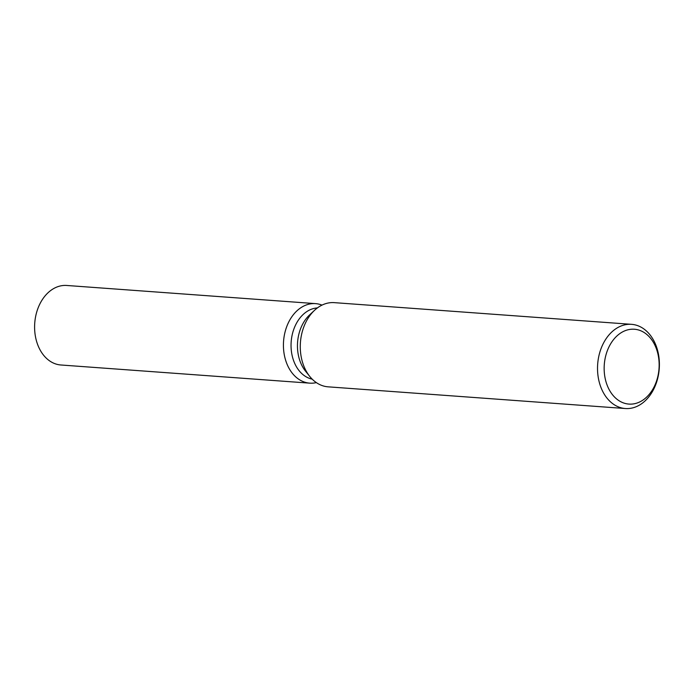 <?xml version="1.0" encoding="UTF-8"?>
<svg xmlns="http://www.w3.org/2000/svg" width="694" height="694" viewBox="0 0 694 694"><rect width="100%" height="100%" fill="white"/><g stroke="black" fill="none" stroke-linecap="round" stroke-linejoin="round"><path stroke-width="1.04" d="M312.196 379.158A35.88 26.242 -85.8 0 1 293.623 360.689A35.88 26.242 -85.8 0 1 317.392 307.928M316.343 382.611A39.862 29.157 -85.8 0 1 286.292 362.233A39.862 29.157 -85.8 0 1 290.769 318.39A39.862 29.157 -85.8 0 1 321.999 305.117A39.862 29.157 -85.8 0 0 315.553 303.625A39.862 29.157 -85.8 0 0 288.721 322.051A39.862 29.157 -85.8 0 0 286.292 362.233A39.862 29.157 -85.8 0 0 309.75 383.149A39.862 29.157 -85.8 0 0 316.343 382.611M625.389 408.532L328.141 386.836A42.213 30.874 -85.8 0 1 309.741 376.408L305.499 371.117A35.88 26.242 -85.8 0 1 300.034 361.158A35.88 26.242 -85.8 0 1 309.602 314.911L314.564 310.287A42.213 30.874 -85.8 0 1 334.282 302.645L631.531 324.332A42.213 30.874 -85.8 0 1 656.368 346.479A42.213 30.874 -85.8 0 1 653.791 389.022A42.213 30.874 -85.8 0 1 625.389 408.532A42.213 30.874 -85.8 0 1 600.562 386.385A42.213 30.874 -85.8 0 1 603.129 343.842A42.213 30.874 -85.8 0 1 631.531 324.332M309.741 376.408A42.213 30.874 -85.8 0 1 303.313 364.688A42.213 30.874 -85.8 0 1 314.564 310.287M656.455 348.926A37.519 27.439 -85.8 0 1 643.538 399.675A37.519 27.439 -85.8 0 1 606.851 384.398A37.519 27.439 -85.8 0 1 619.768 333.649A37.519 27.439 -85.8 0 1 656.455 348.926M309.75 383.149L60.925 364.992A39.862 29.157 -85.8 0 1 37.467 344.077A39.862 29.157 -85.8 0 1 39.896 303.894A39.862 29.157 -85.8 0 1 66.728 285.468L315.553 303.625"/></g></svg>
